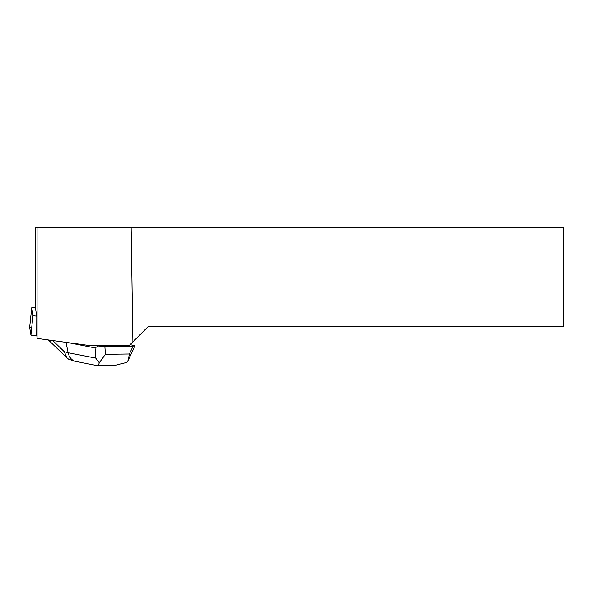 <?xml version="1.0" encoding="UTF-8"?>
<svg xmlns="http://www.w3.org/2000/svg" width="593" height="593" viewBox="0 0 593 593"><rect width="100%" height="100%" fill="white"/><g stroke="black" fill="none" stroke-linecap="round" stroke-linejoin="round"><path stroke-width="0.89" d="M35.498 307.804A3.706 0.378 6.1 0 0 31.74 307.789A3.706 0.378 6.1 0 0 31.74 307.797L33.008 315.409A3.706 0.378 6.1 0 0 36.781 316.18L35.498 308.464L35.498 227.297L37.07 227.297L37.07 338.418L88.609 345.437L129.289 345.437L132.884 341.835L131.12 227.297L37.07 227.297M31.74 327.232L29.65 327.358L30.918 334.971L36.499 335.883A3.706 0.378 -173.9 0 1 30.918 334.971L29.65 327.358A3.706 0.378 -173.9 0 1 29.65 327.351A3.706 0.378 -173.9 0 1 29.65 327.336L31.74 307.789L29.65 327.358M37.07 338.418L36.736 333.674L36.499 335.883M131.12 227.297L563.35 227.297L563.35 326.498L148.22 326.498L132.884 341.835M36.781 316.18L36.736 333.674M114.13 365.481L97.578 365.696L75.155 361.278C71.531 360.136 69.188 357.282 68.128 352.716L95.732 358.113L95.036 347.913L68.151 342.65M95.036 347.913L98.171 346.008L95.258 345.437M130.104 344.622L135.034 345.801L128.214 360.196L129.37 353.999L133.121 346.082L104.857 346.445L105.391 354.31L99.276 362.768C98.46 365.288 97.801 366.2 97.304 365.503M98.171 346.008L104.857 346.445M133.121 346.082L135.034 345.801M75.155 361.278L68.736 359.284L67.128 358.076L64.244 351.664L68.128 352.716L66.008 342.361M114.723 365.481L126.739 362.405L128.214 360.196M95.732 358.113L99.276 362.768M30.918 334.971L33.008 315.409M105.391 354.31L129.37 353.999M52.747 340.552L64.244 351.664M48.381 339.959L67.076 358.024"/></g></svg>
